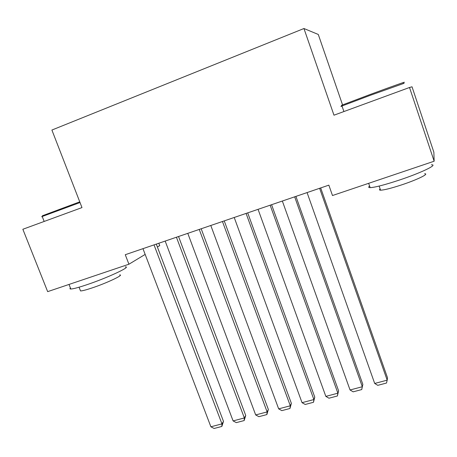 <?xml version="1.0" encoding="UTF-8"?>
<svg xmlns="http://www.w3.org/2000/svg" width="457" height="457" viewBox="0 0 457 457"><rect width="100%" height="100%" fill="white"/><g stroke="black" fill="none" stroke-linecap="round" stroke-linejoin="round"><path stroke-width="0.69" d="M158.83 243.238L159.733 245.609L157.385 247.026M342.567 104.91L318.283 34.458L303.951 28.523L51.898 130.045L81.986 207.587L22.85 229.265L47.665 291.64L128.925 264.22L145.16 254.412M412.025 86.801L433.864 152.227L434.15 161.218L409.512 87.493L412.025 86.801M434.15 161.218L332.485 195.527L328.846 185.142L125.269 254.709L128.925 264.22M303.951 28.523L333.976 115.193L409.512 87.493M319.614 188.295L387.188 380.15L387.53 377.83L320.683 187.936M307.075 192.58L374.694 383.457L387.188 380.15L386.502 383.04L377.779 385.337L374.694 383.457M294.656 196.824L362.315 386.731L362.852 384.383L295.913 196.396M282.346 201.034L350.051 389.975L362.315 386.731L361.727 389.57L353.158 391.832L350.051 389.975M362.852 384.383L361.727 389.57M270.15 205.199L337.889 393.191L338.603 390.815L271.589 204.707M258.062 209.329L325.835 396.385L337.889 393.191L337.386 395.985L328.966 398.207L325.835 396.385M338.603 390.815L337.386 395.985M342.219 105.219C341.031 105.601 341.065 105.527 342.316 105.007L370.107 94.502C391.7 86.516 409.661 80.169 402.954 82.866M404.119 83.294L370.319 95.313L341.836 106.053C340.459 106.612 340.534 106.647 342.042 106.15M431.408 164.806C438.509 164.44 421.046 172.877 399.167 180.127C384.64 184.902 374.963 187.41 370.147 187.65C368.416 187.638 368.233 187.102 369.593 186.045M424.604 173.74C429.729 173.609 417.172 179.767 401.549 184.908C391.095 188.318 384.097 190.078 380.555 190.186C379.299 190.152 379.156 189.735 380.127 188.947M42.49 215.733L79.758 201.845M80.026 202.537L42.13 216.532C41.347 216.858 41.387 216.881 42.261 216.595M125.309 266.905C132.09 266.357 106.841 278.13 85.956 285.025C78.147 287.619 73.103 288.95 70.818 289.013C69.807 289.007 69.675 288.67 70.418 287.996M119.688 274.931C124.561 274.657 106.412 283.243 91.509 288.127C85.865 289.989 82.209 290.926 80.535 290.938L80.226 290.149M246.089 213.425L313.885 399.544L314.776 397.139L247.705 212.871M234.218 217.481L302.043 402.674L313.885 399.544L313.473 402.291L305.202 404.468L302.043 402.674M314.776 397.139L313.473 402.291M222.456 221.496L290.304 405.782L291.366 403.348L224.238 220.885M210.797 225.484L278.667 408.861L290.304 405.782L289.972 408.484L281.843 410.626L278.667 408.861M291.366 403.348L289.972 408.484M199.241 229.431L267.128 411.917L268.35 409.455L201.189 228.763M187.787 233.344L255.686 414.939L267.128 411.917L266.871 414.573L258.885 416.681L255.686 414.939M268.35 409.455L266.871 414.573M176.431 237.223L244.346 417.944L245.729 415.459L178.538 236.503M165.177 241.068L233.099 420.914L244.346 417.944L244.169 420.56L236.315 422.628L233.099 420.914M245.729 415.459L244.169 420.56M154.026 244.883L221.953 423.868L223.484 421.365L156.283 244.112M142.967 248.659L210.894 426.792L221.953 423.868L221.851 426.438L214.127 428.477L210.894 426.792M223.484 421.365L221.851 426.438M342.316 105.007L341.836 106.053M370.147 187.65L368.65 183.32M379.139 186.068L380.555 190.186M343.904 111.548L341.99 105.99M42.552 215.601L42.13 216.532M70.818 289.013L69.013 284.437M79.067 287.202L80.535 290.938M44.175 221.451L42.221 216.498"/></g></svg>
